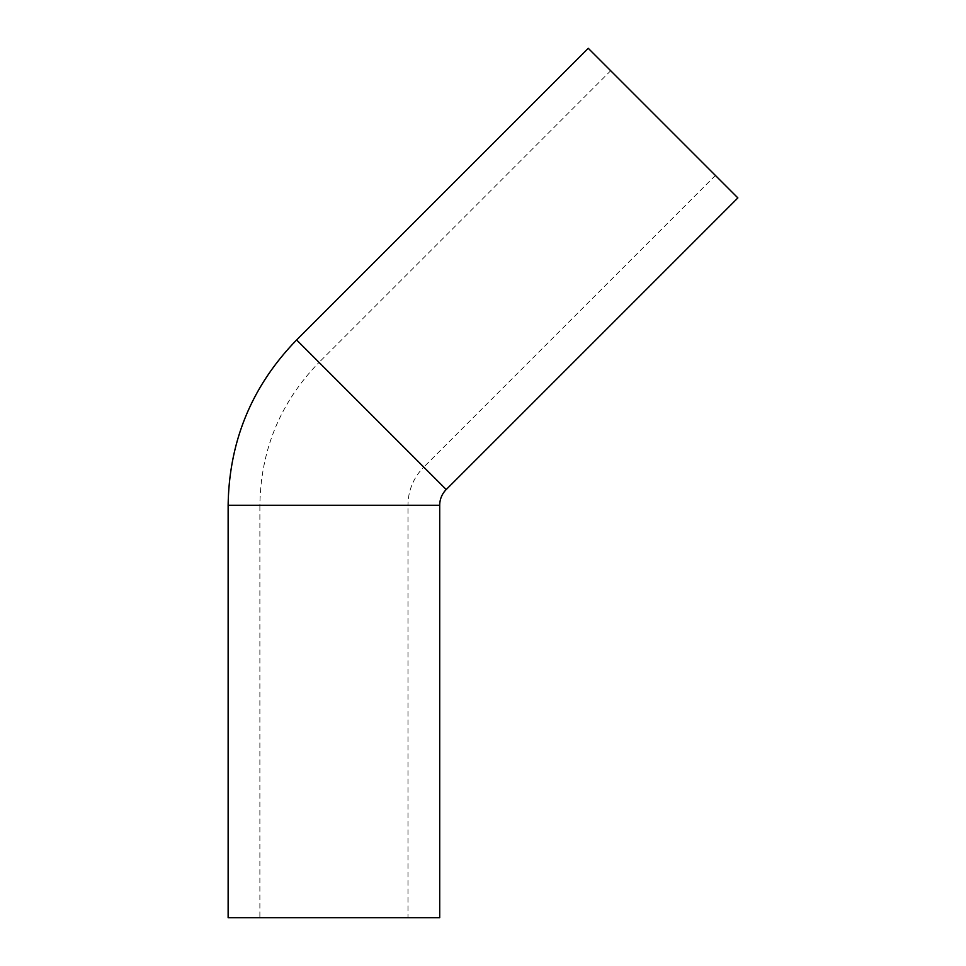 <?xml version="1.0" encoding="UTF-8"?>
<svg xmlns="http://www.w3.org/2000/svg" width="966" height="966" viewBox="0 0 966 966"><rect width="100%" height="100%" fill="white"/><g stroke="black" fill="none" stroke-linecap="round" stroke-linejoin="round"><path stroke-width="0.72" stroke-dasharray="4.83 3.62" d="M610.693 70.735L715.42 175.462L610.693 70.735L319.058 362.383L423.784 467.109A53.951 53.951 0 0 0 407.978 505.254L259.878 505.254L259.878 917.7L407.978 917.7L259.878 917.7M228.133 917.7L439.711 917.7M737.867 197.909L588.258 48.3M715.42 175.462L423.784 467.109L319.058 362.383C280.418 402.182 260.687 449.806 259.878 505.254L407.978 505.254L407.978 917.7M228.133 505.254L439.711 505.254M296.61 339.947L446.22 489.545"/><path stroke-width="1.45" d="M446.22 489.545A22.218 22.218 0 0 0 439.711 505.254L439.711 917.7L228.133 917.7L228.133 505.254C229.087 441.088 251.909 385.989 296.61 339.947L446.22 489.545L737.867 197.909L588.258 48.3L296.61 339.947M439.711 505.254L228.133 505.254"/></g></svg>
